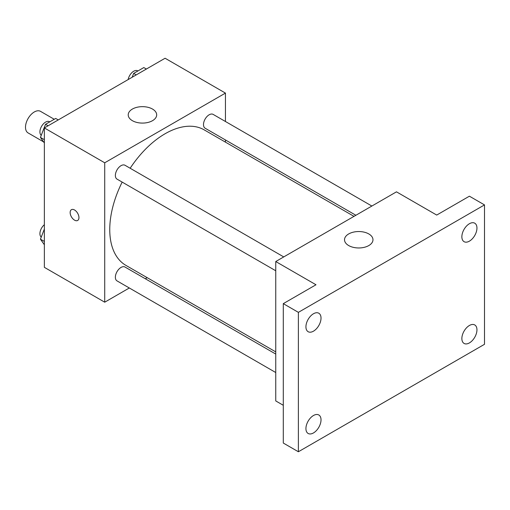 <?xml version="1.0" encoding="UTF-8"?>
<svg xmlns="http://www.w3.org/2000/svg" width="510" height="510" viewBox="0 0 510 510"><rect width="100%" height="100%" fill="white"/><g stroke="black" fill="none" stroke-linecap="round" stroke-linejoin="round"><path stroke-width="0.76" d="M54.245 119.276L40.526 111.352A12.45 7.185 120 0 0 30.931 114.693A12.45 7.185 120 0 0 25.5 127.219A12.45 7.185 120 0 0 28.075 132.919L43.56 141.856M129.323 287.991L104.722 302.194L44.364 267.342L44.364 127.946L165.087 58.242L225.445 93.094L225.445 121.501M147.199 277.669L145.318 278.76M122.17 182.095A78.253 45.18 120 0 0 109.752 229.589A78.253 45.18 120 0 0 125.964 265.41L275.751 351.887M353.997 216.355L204.21 129.878A78.253 45.18 120 0 0 130.165 168.249M225.445 139.963L225.445 142.137M104.722 302.194L104.722 162.792L225.445 93.094M371.873 206.04L213.148 114.399A7.994 4.615 120 0 0 206.983 116.541A7.994 4.615 120 0 0 203.496 124.587A7.994 4.615 120 0 0 205.154 128.246L355.884 215.271M275.751 354.061L125.02 267.042A7.994 4.615 120 0 0 118.855 269.184A7.994 4.615 120 0 0 115.368 277.23A7.994 4.615 120 0 0 117.026 280.889L275.751 372.529M275.751 270.765L117.026 179.125A7.994 4.615 -60 0 1 117.026 169.894A7.994 4.615 -60 0 1 125.02 165.278L283.745 256.919M104.722 162.792L44.364 127.946M132.39 120.685A14.229 8.211 180 0 1 128.22 114.877A14.229 8.211 180 0 1 142.449 106.66A14.229 8.211 180 0 1 156.678 114.877A14.229 8.211 180 0 1 147.894 122.464A14.229 8.211 180 0 1 132.39 120.685M78.948 217.611A6.222 3.595 60 0 1 77.654 220.46A6.222 3.595 60 0 1 71.432 216.865A6.222 3.595 60 0 1 71.432 209.68A6.222 3.595 60 0 1 76.226 211.344A6.222 3.595 60 0 1 78.948 217.611M77.66 220.46A6.222 3.595 60 0 1 71.438 216.865A6.222 3.595 60 0 1 71.432 209.674M283.292 405.291L275.751 400.93L275.751 261.534L396.474 191.837L436.713 215.067L469.41 196.191L484.5 204.905L484.5 344.301L298.382 451.758L283.292 443.043L283.292 303.641L315.99 284.765L275.751 261.534M298.382 451.758L298.382 312.356L283.292 303.641M298.382 312.356L484.5 204.905M348.687 245.559A14.229 8.211 180 0 1 344.518 239.751A14.229 8.211 180 0 1 358.747 231.54A14.229 8.211 180 0 1 372.976 239.751A14.229 8.211 180 0 1 364.191 247.344A14.229 8.211 180 0 1 348.687 245.559M469.41 241.147A10.672 6.158 -60 0 1 464.075 241.676A10.672 6.158 -60 0 1 462.436 233.127A10.672 6.158 -60 0 1 469.41 223.724A10.672 6.158 -60 0 1 474.746 223.195A10.672 6.158 -60 0 1 476.378 231.744A10.672 6.158 -60 0 1 469.41 241.147M313.478 331.175A10.672 6.158 -60 0 1 308.142 331.704A10.672 6.158 -60 0 1 306.504 323.155A10.672 6.158 -60 0 1 313.478 313.752A10.672 6.158 -60 0 1 318.814 313.223A10.672 6.158 -60 0 1 320.446 321.772A10.672 6.158 -60 0 1 313.478 331.175M313.478 432.939A10.672 6.158 -60 0 1 308.142 433.468A10.672 6.158 -60 0 1 306.504 424.913A10.672 6.158 -60 0 1 313.478 415.51A10.672 6.158 -60 0 1 318.814 414.981A10.672 6.158 -60 0 1 320.446 423.536A10.672 6.158 -60 0 1 313.478 432.939M469.41 342.911A10.672 6.158 -60 0 1 464.075 343.434A10.672 6.158 -60 0 1 462.436 334.885A10.672 6.158 -60 0 1 469.41 325.482A10.672 6.158 -60 0 1 474.746 324.953A10.672 6.158 -60 0 1 476.378 333.508A10.672 6.158 -60 0 1 469.41 342.911M44.364 142.998L40.437 137.413L45.517 124.312L55.686 118.448L58.248 119.926M44.364 139.683L40.437 137.413M48.08 125.798L45.517 124.312M49.795 121.845L49.566 121.718A7.994 4.615 120 0 0 43.407 123.86A7.994 4.615 120 0 0 39.914 131.905A7.994 4.615 120 0 0 41.24 135.341M132.166 77.252L133.645 73.434L143.814 67.569L146.376 69.048M136.208 74.913L133.645 73.434M137.923 70.966L137.694 70.839A7.994 4.615 120 0 0 132.109 72.414A7.994 4.615 120 0 0 128.176 79.554M44.364 244.762L40.437 239.177L44.364 229.054M44.364 241.44L40.437 239.177M44.364 224.719A7.994 4.615 120 0 0 39.914 233.669A7.994 4.615 120 0 0 41.24 237.099"/></g></svg>
